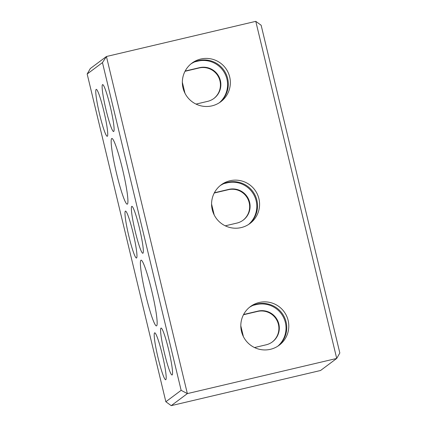 <?xml version="1.0" encoding="UTF-8"?>
<svg xmlns="http://www.w3.org/2000/svg" width="427" height="427" viewBox="0 0 427 427"><rect width="100%" height="100%" fill="white"/><g stroke="black" fill="none" stroke-linecap="round" stroke-linejoin="round"><path stroke-width="0.64" d="M278.169 345.95A24.099 23.949 53.3 0 0 257.139 304.019A24.099 23.949 53.3 0 0 249.384 307.381M270.414 349.313A24.099 23.949 53.3 0 0 286.512 315.788A24.099 23.949 53.3 0 0 250.382 306.597A24.099 23.949 53.3 0 0 270.414 349.313M248.946 224.223A24.099 23.949 53.3 0 0 227.911 182.292A24.099 23.949 53.3 0 0 220.156 185.654M241.191 227.586A24.099 23.949 53.3 0 0 257.289 194.055A24.099 23.949 53.3 0 0 221.159 184.864A24.099 23.949 53.3 0 0 241.191 227.586M219.724 102.491A24.099 23.949 53.3 0 0 198.688 60.559A24.099 23.949 53.3 0 0 190.933 63.927M211.968 105.859A24.099 23.949 53.3 0 0 228.061 72.328A24.099 23.949 53.3 0 0 191.931 63.137A24.099 23.949 53.3 0 0 211.968 105.859M111.677 138.54A33.738 3.405 76.8 0 1 111.815 138.476A33.738 3.405 76.8 0 1 122.688 169.813A33.738 3.405 76.8 0 1 127.411 204.085A33.738 3.405 76.8 0 1 127.273 204.154A33.738 3.405 76.8 0 1 116.4 172.812A33.738 3.405 76.8 0 1 111.677 138.54M140.899 260.267A33.738 3.405 76.8 0 1 141.038 260.203A33.738 3.405 76.8 0 1 151.916 291.54A33.738 3.405 76.8 0 1 156.634 325.817A33.738 3.405 76.8 0 1 156.501 325.881A33.738 3.405 76.8 0 1 145.623 294.539A33.738 3.405 76.8 0 1 140.899 260.267M160.947 328.117A24.099 2.434 76.8 0 1 161.043 328.069A24.099 2.434 76.8 0 1 168.814 350.455A24.099 2.434 76.8 0 1 172.188 374.938A24.099 2.434 76.8 0 1 172.086 374.986A24.099 2.434 76.8 0 1 164.32 352.601A24.099 2.434 76.8 0 1 160.947 328.117M154.574 332.873A24.099 2.434 76.8 0 1 154.675 332.825A24.099 2.434 76.8 0 1 162.441 355.211A24.099 2.434 76.8 0 1 165.815 379.694A24.099 2.434 76.8 0 1 165.719 379.742A24.099 2.434 76.8 0 1 157.947 357.356A24.099 2.434 76.8 0 1 154.574 332.873M131.724 206.39A24.099 2.434 76.8 0 1 131.82 206.342A24.099 2.434 76.8 0 1 139.586 228.728A24.099 2.434 76.8 0 1 142.96 253.211A24.099 2.434 76.8 0 1 142.864 253.254A24.099 2.434 76.8 0 1 135.097 230.874A24.099 2.434 76.8 0 1 131.724 206.39M125.351 211.146A24.099 2.434 76.8 0 1 125.447 211.098A24.099 2.434 76.8 0 1 133.219 233.484A24.099 2.434 76.8 0 1 136.592 257.967A24.099 2.434 76.8 0 1 136.491 258.009A24.099 2.434 76.8 0 1 128.724 235.629A24.099 2.434 76.8 0 1 125.351 211.146M102.496 84.663A24.099 2.434 76.8 0 1 102.597 84.615A24.099 2.434 76.8 0 1 110.363 107.001A24.099 2.434 76.8 0 1 113.737 131.479A24.099 2.434 76.8 0 1 113.641 131.527A24.099 2.434 76.8 0 1 105.869 109.141A24.099 2.434 76.8 0 1 102.496 84.663M96.128 89.419A24.099 2.434 76.8 0 1 96.224 89.371A24.099 2.434 76.8 0 1 103.991 111.757A24.099 2.434 76.8 0 1 107.364 136.234A24.099 2.434 76.8 0 1 107.268 136.282A24.099 2.434 76.8 0 1 99.502 113.897A24.099 2.434 76.8 0 1 96.128 89.419M165.852 401.748L87.172 74.02L102.459 62.604L181.144 390.337L165.852 401.748L171.216 405.65L187.357 393.603L181.144 390.337M102.459 62.604L106.43 56.508L255.784 21.35L336.711 358.445L339.828 352.98L261.148 25.252L255.784 21.35M171.216 405.65L320.57 370.492L336.711 358.445L187.357 393.603L106.43 56.508L90.289 68.555L87.172 74.02M194.739 61.862L197.968 61.104A24.099 23.949 -126.7 0 1 219.361 102.731M185.147 71.047L199.542 67.658A17.352 17.245 -126.7 0 1 213.964 98.418A17.352 17.245 -126.7 0 1 207.634 101.364L196.03 104.097M184.982 93.283L182.345 82.294M213.751 98.573A17.352 17.245 53.3 0 0 199.115 67.973L185.019 71.293M223.967 183.589L227.191 182.831A24.099 23.949 -126.7 0 1 248.583 224.458M214.375 192.774L228.765 189.385A17.352 17.245 -126.7 0 1 243.193 220.145A17.352 17.245 -126.7 0 1 236.857 223.097L225.253 225.824M242.974 220.3A17.352 17.245 53.3 0 0 228.338 189.705L214.242 193.02M214.205 215.011L211.568 204.021M253.19 305.321L256.413 304.558A24.099 23.949 -126.7 0 1 277.806 346.185M243.598 314.502L257.988 311.112A17.352 17.245 -126.7 0 1 272.415 341.872A17.352 17.245 -126.7 0 1 266.08 344.824L254.476 347.557M272.202 342.032A17.352 17.245 53.3 0 0 257.566 311.432L243.465 314.752M243.433 336.743L240.791 325.748M199.542 67.658L199.115 67.973M228.765 189.385L228.338 189.705M257.988 311.112L257.566 311.432"/></g></svg>
